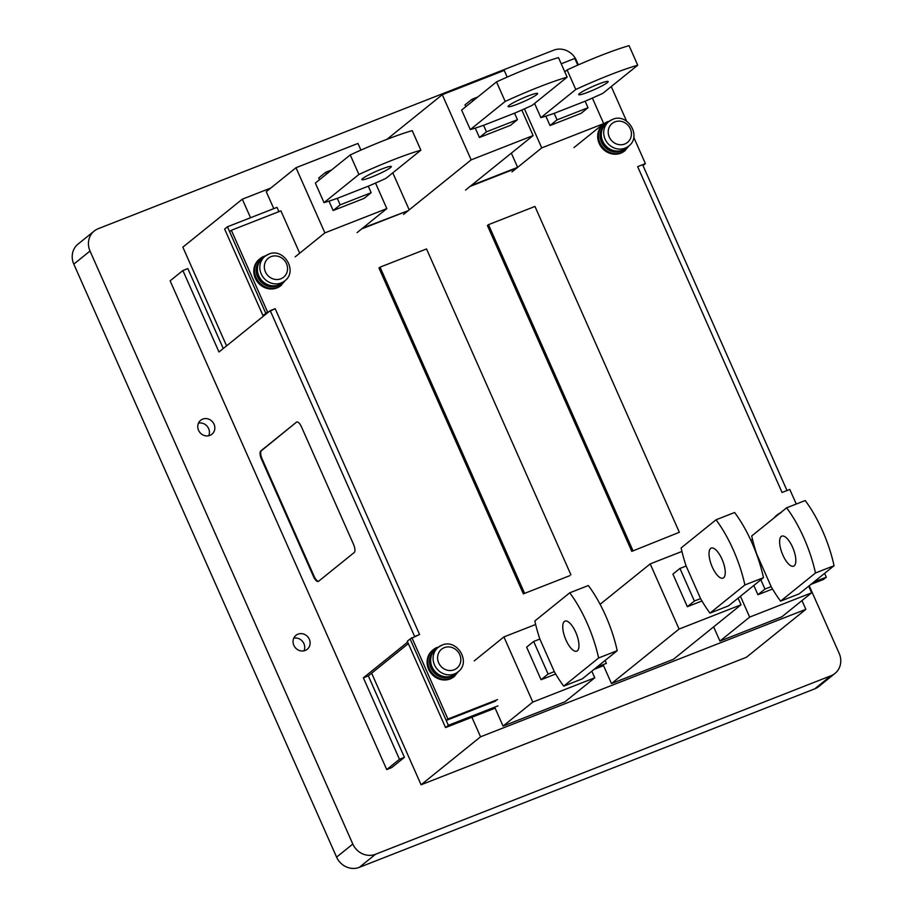 <?xml version="1.0" encoding="UTF-8"?>
<svg xmlns="http://www.w3.org/2000/svg" width="913" height="913" viewBox="0 0 913 913"><rect width="100%" height="100%" fill="white"/><g stroke="black" fill="none" stroke-linecap="round" stroke-linejoin="round"><path stroke-width="1.37" d="M780.181 513.003A17.027 15.692 51.1 0 0 777.26 514.841L776.507 515.446A17.027 15.692 51.1 0 0 774.098 517.911M437.213 647.385A17.027 15.692 51.1 0 0 433.378 649.611L432.625 650.216A17.027 15.692 51.1 0 0 429.715 671.363A17.027 15.692 51.1 0 0 450.166 678.952A17.027 15.692 51.1 0 0 454.001 676.727L458.634 671.352M450.851 676.853A15.772 14.54 51.1 0 0 454.4 674.798L455.382 674.011A15.772 14.54 51.1 0 0 455.484 673.92L455.382 674.011A15.772 14.54 51.1 0 1 451.832 676.065A15.772 14.54 51.1 0 1 432.876 669.035A15.772 14.54 51.1 0 1 435.569 649.451A15.772 14.54 51.1 0 1 435.684 649.371L434.599 650.239A15.772 14.54 51.1 0 0 431.895 669.822A15.772 14.54 51.1 0 0 450.851 676.853M607.83 121.612A17.027 15.692 51.1 0 0 603.995 123.837L603.231 124.453A17.027 15.692 51.1 0 0 600.32 145.589A17.027 15.692 51.1 0 0 620.783 153.179A17.027 15.692 51.1 0 0 624.618 150.953L629.251 145.578M621.468 151.079A15.772 14.54 51.1 0 0 625.017 149.024L625.998 148.237A15.772 14.54 51.1 0 0 626.101 148.146L625.998 148.237A15.772 14.54 51.1 0 1 622.438 150.291A15.772 14.54 51.1 0 1 603.493 143.273A15.772 14.54 51.1 0 1 606.186 123.677A15.772 14.54 51.1 0 1 606.289 123.597L605.205 124.465A15.772 14.54 51.1 0 0 602.512 144.06A15.772 14.54 51.1 0 0 621.468 151.079M265.592 255.834L263.994 256.359A17.027 15.692 51.1 0 0 260.114 258.607L259.349 259.224A17.027 15.692 51.1 0 0 256.439 280.371A17.027 15.692 51.1 0 0 276.901 287.949A17.027 15.692 51.1 0 0 280.736 285.735L285.37 280.348M277.586 285.86A15.772 14.54 51.1 0 0 281.136 283.795L282.117 283.007A15.772 14.54 51.1 0 0 282.22 282.916L282.117 283.007A15.772 14.54 51.1 0 1 278.556 285.073A15.772 14.54 51.1 0 1 259.612 278.043A15.772 14.54 51.1 0 1 262.305 258.459A15.772 14.54 51.1 0 1 262.408 258.368L261.323 259.246A15.772 14.54 51.1 0 0 258.63 278.83A15.772 14.54 51.1 0 0 277.586 285.86M796.262 504.033L789.791 489.436L782.053 492.472L637.662 166.645L642.615 164.705L787.006 490.532L782.053 492.472L637.662 166.645L645.4 163.61L642.992 165.55M810.904 584.388L823.515 579.447L826.322 577.176L824.622 573.33M594.043 669.377L603.55 665.657L611.493 683.575L673.452 659.289L741.036 604.783L738.103 598.152M445.555 727.581L448.363 725.31L410.108 638.963L407.289 641.234L445.555 727.581L495.12 708.157L503.063 726.075L565.021 701.789L594.762 677.8L591.818 671.181M262.898 315.396L268.502 312.041L265.717 313.136L227.451 226.789L224.644 229.06L262.898 315.396L265.694 314.312L218.983 351.984L182.885 270.533L170.126 280.827L386.713 769.568L399.472 759.274L363.374 677.823L407.666 642.09M813.723 582.117L826.322 577.176M278.91 211.633L277.016 207.365L227.451 226.789M448.363 725.31L497.939 705.886M596.862 667.118L606.369 663.386L605.079 660.487M223.263 348.526L187.838 268.593L182.885 270.533M265.694 314.312L270.237 310.648L414.628 636.475L419.581 634.535L275.19 308.697L419.581 634.535L410.108 638.963L446.206 720.425L495.77 701.001M270.237 310.648L275.19 308.697L265.717 313.136L229.62 231.674L231.343 230.281L280.919 210.857L299.692 253.209M261.506 459.216A7.167 2.671 -111.4 0 1 260.787 450.965L296.463 422.171L261.403 450.714A7.167 2.671 -111.4 0 0 262.134 458.977L261.506 459.216L313.49 576.525A7.167 2.671 -111.4 0 0 318.272 581.455A7.167 2.671 -111.4 0 0 318.546 581.296L354.221 552.513A7.167 2.671 -111.4 0 0 353.491 544.251L301.518 426.953A7.167 2.671 -111.4 0 0 296.736 422.011A7.167 2.671 -111.4 0 0 296.463 422.171M262.134 458.977L314.106 576.274A7.167 2.671 -111.4 0 0 318.557 581.273M399.472 759.274L404.425 757.334L391.666 767.628L386.713 769.568M404.425 757.334L368.327 675.882L408.339 643.597M363.374 677.823L368.327 675.882M268.502 254.259A15.772 14.54 51.1 0 0 264.953 256.313L262.522 258.276A15.772 14.54 51.1 0 0 259.828 277.872A15.772 14.54 51.1 0 0 278.773 284.89A15.772 14.54 51.1 0 0 282.322 282.836L284.765 280.873C298.231 271.15 283.726 247.275 268.639 254.179L264.953 256.313A15.772 14.54 51.1 0 0 262.259 275.909A15.772 14.54 51.1 0 0 281.215 282.927A15.772 14.54 51.1 0 0 284.765 280.873M809.215 585.758L839.195 653.423A17.929 16.525 -128.9 0 1 834.961 673.44L818.744 686.53A17.929 16.525 -128.9 0 1 814.704 688.87L359.3 867.35A17.929 16.525 -128.9 0 1 336.589 857.124L73.805 264.119L90.022 251.029L352.806 844.046L336.589 857.124M578.386 64.857L576.411 60.406A17.929 16.525 51.1 0 0 553.7 50.181L98.296 228.672A17.929 16.525 51.1 0 0 94.256 231.012L78.039 244.091A17.929 16.525 51.1 0 0 73.805 264.119M352.806 844.046A17.929 16.525 -128.9 0 0 375.517 854.271L830.933 675.78L814.704 688.87M309.336 639.283A8.959 8.263 -128.9 0 1 307.225 649.291A8.959 8.263 -128.9 0 1 293.849 645.354A8.959 8.263 -128.9 0 1 295.96 635.334A8.959 8.263 -128.9 0 1 309.336 639.283M214.041 424.225A8.959 8.263 -128.9 0 1 211.919 434.246A8.959 8.263 -128.9 0 1 198.555 430.297A8.959 8.263 -128.9 0 1 200.666 420.288A8.959 8.263 -128.9 0 1 214.041 424.225M94.256 231.012A17.929 16.525 51.1 0 0 90.022 251.029M834.961 673.44A17.929 16.525 -128.9 0 1 830.933 675.78M371.637 673.201L421.087 784.781L746.378 657.292L805.848 609.325L480.558 736.802L471.884 717.253M226.584 345.856L182.84 247.161L242.31 199.182L270.887 187.987M293.781 638.164A8.959 8.263 -128.9 0 1 303.926 643.642A8.959 8.263 -128.9 0 1 303.995 650.821M198.486 423.118A8.959 8.263 -128.9 0 1 208.632 428.585A8.959 8.263 -128.9 0 1 208.7 435.775M801.979 600.594L805.848 609.325M242.31 199.182L250.539 217.739M360.92 150.12L357.964 143.444L296.006 167.718L266.265 191.707L273.774 208.632M713.635 626.877L719.923 641.086L781.882 616.8L811.623 592.811L808.69 586.18M421.087 784.781L480.558 736.802M573.969 147.598L603.698 123.609L592.377 98.068M524.439 108.864L541.74 147.895L603.698 123.609M541.74 147.895L512.01 171.884M561.21 63.784L574.825 58.443L577.781 65.12M545.848 116.134L550.014 125.538L580.999 113.395L588.018 107.723L585.13 101.206L554.157 113.349A71.693 7.749 -23.9 0 1 540.873 117.64L575.772 89.485A71.693 7.749 -23.9 0 1 609.656 75.003A71.693 7.749 -23.9 0 1 637.731 65.2L629.068 45.65A71.693 7.749 -23.9 0 0 600.982 55.453A71.693 7.749 -23.9 0 0 567.11 69.936L575.772 89.485M564.77 71.819L567.11 69.936M588.565 92.008A16.137 1.746 -23.9 0 1 578.682 94.621A16.137 1.746 -23.9 0 1 598.3 84.167A16.137 1.746 -23.9 0 1 608.184 81.554A16.137 1.746 -23.9 0 1 588.565 92.008M585.13 101.206A71.693 7.749 -23.9 0 0 602.831 93.354L637.731 65.2M554.157 113.349L557.044 119.865L550.014 125.538M557.044 119.865L588.018 107.723M534.584 103.431L540.873 117.64M465.539 190.098L533.112 135.581L521.791 110.028M386.907 139.369L442.28 94.701L471.154 159.866L533.112 135.581M471.154 159.866L403.58 214.384M442.28 94.701L504.238 70.415L507.194 77.091M477.853 96.961L472.021 99.255L464.991 104.915L465.778 106.707M475.262 128.094L479.428 137.498L510.413 125.355L517.431 119.694L514.544 113.178L483.57 125.321A71.693 7.749 -23.9 0 1 470.286 129.6L505.186 101.446A71.693 7.749 -23.9 0 1 539.058 86.975A71.693 7.749 -23.9 0 1 567.144 77.171L558.482 57.622A71.693 7.749 -23.9 0 0 530.396 67.425A71.693 7.749 -23.9 0 0 496.524 81.896L505.186 101.446M470.286 129.6L461.624 110.051L496.524 81.896M472.021 99.255L472.808 101.035M517.979 103.979A16.137 1.746 -23.9 0 1 508.096 106.593A16.137 1.746 -23.9 0 1 527.714 96.127A16.137 1.746 -23.9 0 1 537.597 93.514A16.137 1.746 -23.9 0 1 517.979 103.979M514.544 113.178A71.693 7.749 -23.9 0 0 532.245 105.315L567.144 77.171M483.57 125.321L486.458 131.837L479.428 137.498M486.458 131.837L517.431 119.694M357.109 232.598L386.838 208.609L375.517 183.057M296.006 167.718L324.88 232.883L386.838 208.609M324.88 232.883L295.15 256.873M331.579 169.989L325.736 172.272L318.717 177.944L319.504 179.724M328.988 201.122L333.154 210.526L364.127 198.383L371.157 192.711L368.27 186.195L337.296 198.338A71.693 7.749 -23.9 0 1 324.012 202.629L358.912 174.474A71.693 7.749 -23.9 0 1 392.784 159.992A71.693 7.749 -23.9 0 1 420.87 150.189L412.208 130.639A71.693 7.749 -23.9 0 0 384.122 140.442A71.693 7.749 -23.9 0 0 350.25 154.925L358.912 174.474M324.012 202.629L315.35 183.079L350.25 154.925M325.736 172.272L326.534 174.052M371.705 177.008A16.137 1.746 -23.9 0 1 361.822 179.621A16.137 1.746 -23.9 0 1 381.44 169.156A16.137 1.746 -23.9 0 1 391.323 166.543A16.137 1.746 -23.9 0 1 371.705 177.008M368.27 186.195A71.693 7.749 -23.9 0 0 385.971 178.343L420.87 150.189M337.296 198.338L340.184 204.854L333.154 210.526M340.184 204.854L371.157 192.711M719.923 641.086L749.664 617.097L811.623 592.811M749.664 617.097L740.432 596.269M752.517 539.492L750.783 540.176M753.83 585.461L757.927 594.728L772.535 589.011M757.927 594.728L764.957 589.056L760.849 579.789M803.942 538.065A71.693 26.682 -111.4 0 0 786.607 507.822L805.198 500.541A71.693 26.682 -111.4 0 1 822.533 530.784A71.693 26.682 -111.4 0 1 834.071 565.706L799.172 593.861L780.581 601.142L815.48 572.987A71.693 26.682 -111.4 0 0 803.942 538.065M786.607 507.822L751.707 535.977A71.693 26.682 -111.4 0 0 756.717 554.054L756.546 554.111M764.957 589.056L771.154 586.637L756.717 554.054M771.154 586.637A71.693 26.682 -111.4 0 0 780.581 601.142M782.863 555.081A16.137 6.003 -111.4 0 0 793.614 566.174A16.137 6.003 -111.4 0 0 792.587 547.229A16.137 6.003 -111.4 0 0 781.836 536.136A16.137 6.003 -111.4 0 0 782.863 555.081M815.48 572.987L834.071 565.706M611.493 683.575L679.078 629.057L650.193 563.892L600.103 604.303M681.931 551.452L650.193 563.892M687.341 606.7L694.371 601.028L679.934 568.445L672.904 574.117L687.341 606.7L701.949 600.971M679.078 629.057L741.036 604.783M733.356 550.037A71.693 26.682 -111.4 0 0 716.02 519.794L734.611 512.501A71.693 26.682 -111.4 0 1 751.947 542.756A71.693 26.682 -111.4 0 1 763.485 577.667L728.585 605.821L709.994 613.114L744.894 584.959A71.693 26.682 -111.4 0 0 733.356 550.037M716.02 519.794L681.121 547.937A71.693 26.682 -111.4 0 0 686.131 566.014L679.934 568.445M694.371 601.028L700.568 598.597L686.131 566.014M700.568 598.597A71.693 26.682 -111.4 0 0 709.994 613.114M712.277 567.041A16.137 6.003 -111.4 0 0 723.028 578.134A16.137 6.003 -111.4 0 0 722 559.19A16.137 6.003 -111.4 0 0 711.25 548.097A16.137 6.003 -111.4 0 0 712.277 567.041M744.894 584.959L763.485 577.667M503.063 726.075L532.804 702.086L503.919 636.92L474.189 660.909M535.657 624.481L503.919 636.92M541.067 679.717L548.097 674.056L533.66 641.474L526.63 647.134L541.067 679.717L555.675 673.999M532.804 702.086L594.762 677.8M587.082 623.065A71.693 26.682 -111.4 0 0 569.746 592.811L588.337 585.53A71.693 26.682 -111.4 0 1 605.673 615.773A71.693 26.682 -111.4 0 1 617.211 650.695L582.311 678.85L563.72 686.131L598.62 657.976A71.693 26.682 -111.4 0 0 587.082 623.065M569.746 592.811L534.847 620.966A71.693 26.682 -111.4 0 0 539.857 639.043L533.66 641.474M548.097 674.056L554.294 671.626L539.857 639.043M554.294 671.626A71.693 26.682 -111.4 0 0 563.72 686.131M565.992 640.07A16.137 6.003 -111.4 0 0 576.754 651.163A16.137 6.003 -111.4 0 0 575.726 632.218A16.137 6.003 -111.4 0 0 564.976 621.125A16.137 6.003 -111.4 0 0 565.992 640.07M598.62 657.976L617.211 650.695M441.766 645.251A15.772 14.54 51.1 0 0 438.217 647.317L435.786 649.28A15.772 14.54 51.1 0 0 433.093 668.864A15.772 14.54 51.1 0 0 452.049 675.894A15.772 14.54 51.1 0 0 455.598 673.828L458.029 671.865C471.496 662.142 456.991 638.267 441.903 645.171L438.217 647.317A15.772 14.54 51.1 0 0 435.524 666.901A15.772 14.54 51.1 0 0 454.48 673.931A15.772 14.54 51.1 0 0 458.029 671.865M631.796 551.361L679.34 532.279L631.796 551.361L487.405 225.534L488.489 224.655L632.88 550.493M411.831 637.571L447.929 719.022L497.505 699.598M447.929 719.022L446.206 720.425M488.489 224.655L534.961 206.441L679.34 532.279M569.838 575.647L523.366 593.861L569.838 575.647M570.91 574.779L426.531 248.941L380.059 267.155L378.975 268.023L523.366 593.861M645.4 163.61L633.736 137.281M626.58 121.132L611.265 86.552M470.081 186.423L516.553 168.22L517.625 167.341L511.337 153.144M361.651 228.923L408.122 210.709L362.735 228.056M231.343 230.281L267.441 311.732M380.059 267.155L524.439 592.982M392.795 172.842L409.195 209.842M471.165 185.556L517.625 167.341M612.383 119.489A15.772 14.54 51.1 0 0 608.834 121.543L606.403 123.506A15.772 14.54 51.1 0 0 603.71 143.09A15.772 14.54 51.1 0 0 622.655 150.12A15.772 14.54 51.1 0 0 626.204 148.066L628.646 146.103C642.113 136.368 627.608 112.493 612.52 119.409L608.834 121.543A15.772 14.54 51.1 0 0 606.141 141.127A15.772 14.54 51.1 0 0 625.085 148.157A15.772 14.54 51.1 0 0 628.646 146.103M781.151 512.581L777.26 514.841A17.027 15.692 51.1 0 0 774.852 517.306M438.856 646.826L433.378 649.611A17.027 15.692 51.1 0 0 430.468 670.758A17.027 15.692 51.1 0 0 450.931 678.336A17.027 15.692 51.1 0 0 454.765 676.122M609.473 121.064L603.995 123.837A17.027 15.692 51.1 0 0 601.085 144.984A17.027 15.692 51.1 0 0 621.536 152.574A17.027 15.692 51.1 0 0 625.371 150.348M263.994 256.359L260.114 258.607A17.027 15.692 51.1 0 0 257.204 279.755A17.027 15.692 51.1 0 0 277.666 287.344A17.027 15.692 51.1 0 0 281.489 285.118M260.787 450.965L261.403 450.714M314.106 576.274L313.49 576.525M280.85 278.796A12.189 11.241 51.1 0 0 286.477 263.595A12.189 11.241 51.1 0 0 271.024 256.644A12.189 11.241 51.1 0 0 265.409 271.846A12.189 11.241 51.1 0 0 280.85 278.796M375.517 854.271L359.3 867.35M454.115 669.8A12.189 11.241 51.1 0 0 459.741 654.587A12.189 11.241 51.1 0 0 444.3 647.648A12.189 11.241 51.1 0 0 438.674 662.849A12.189 11.241 51.1 0 0 454.115 669.8M624.732 144.026A12.189 11.241 51.1 0 0 630.358 128.824A12.189 11.241 51.1 0 0 614.905 121.874A12.189 11.241 51.1 0 0 609.291 137.076A12.189 11.241 51.1 0 0 624.732 144.026"/></g></svg>
